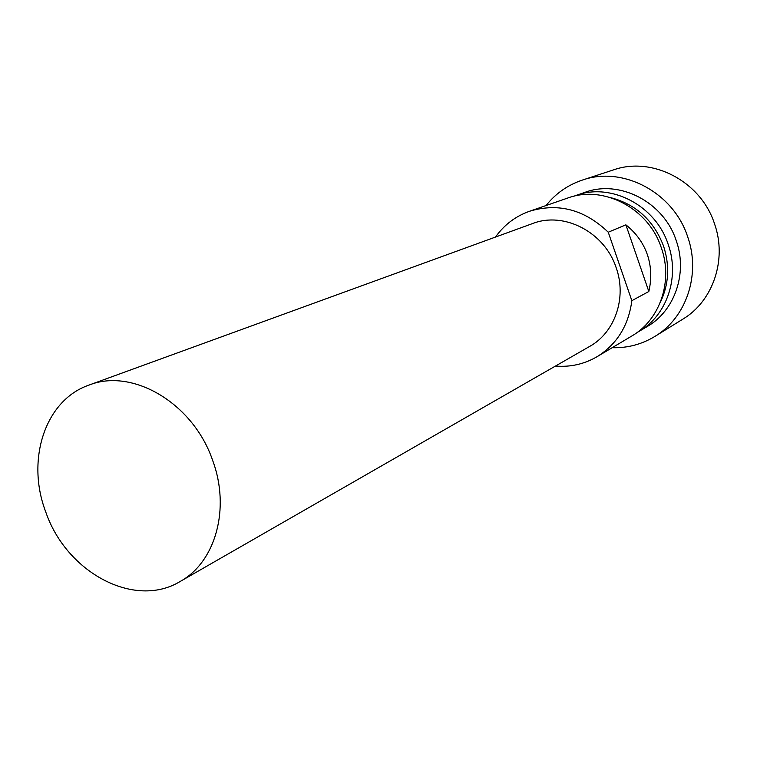 <?xml version="1.0" encoding="UTF-8"?>
<svg xmlns="http://www.w3.org/2000/svg" width="757" height="757" viewBox="0 0 757 757"><rect width="100%" height="100%" fill="white"/><g stroke="black" fill="none" stroke-linecap="round" stroke-linejoin="round"><path stroke-width="1.14" d="M612.139 347.718C627.544 348.144 641.822 344.359 654.985 336.373L682.833 319.151C712.98 301.21 727.278 259.623 714.551 223.892C700.963 181.368 652.316 156.056 613.444 169.909L582.332 180.1C567.75 185.011 555.647 193.499 546.043 205.544M654.985 336.373C686.277 317.76 701.058 274.308 687.697 236.865C673.408 192.316 622.67 165.707 582.332 180.1M637.016 332.569L647.254 326.522C674.724 310.815 687.839 273.088 676.228 240.631C663.87 202.091 619.661 179.277 584.877 192.363L573.655 196.29M638.993 331.434C666.756 315.565 679.994 277.365 668.213 244.483C655.685 205.421 610.946 182.276 575.803 195.505M660.227 302.573C668.847 284.746 669.964 265.953 663.586 246.176C653.887 220.807 636.552 204.712 611.561 197.88M555.439 366.057C570.371 367.287 584.253 364.155 597.093 356.679L631.811 336.004C659.915 319.937 673.285 281.197 661.334 247.823C648.598 208.184 603.253 184.67 567.684 198.05L529.503 211.269C515.498 216.265 504.162 224.867 495.475 237.064M597.093 356.679C616.964 344.246 628.556 325.576 631.849 300.68L608.25 232.219C584.612 209.575 558.354 202.592 529.503 211.269M608.25 232.219L625.888 224.838C636.107 232.995 643.261 242.902 647.33 254.551C651.285 266.237 651.786 278.557 648.834 291.502L631.849 300.68M180.157 581.48L589.646 346.432C614.93 332.522 626.985 297.756 616.179 267.751C604.711 232.172 563.984 211.137 532.531 223.57L88.881 385.133C45.042 400.16 25.842 459.915 45.704 511.808C66.228 572.368 134.453 609.3 180.157 581.48C215.442 562.262 230.62 508.695 212.67 460.464C193.328 403.33 132.57 367.524 88.881 385.133M648.834 291.502L625.888 224.838"/></g></svg>
